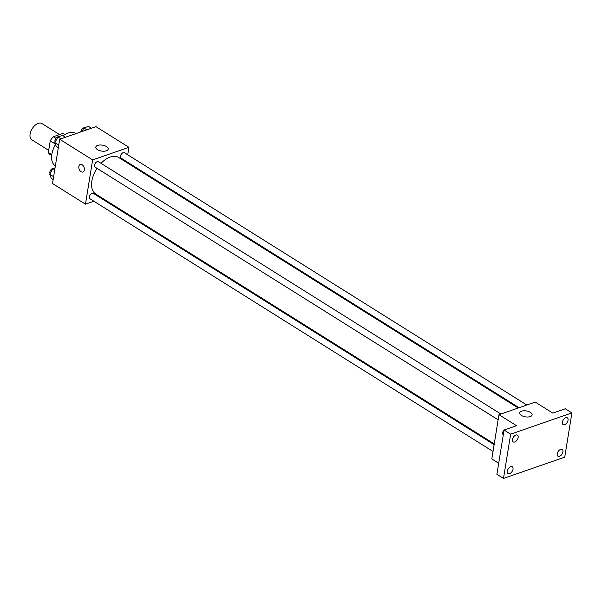 <?xml version="1.0" encoding="UTF-8"?>
<svg xmlns="http://www.w3.org/2000/svg" width="602" height="602" viewBox="0 0 602 602"><rect width="100%" height="100%" fill="white"/><g stroke="black" fill="none" stroke-linecap="round" stroke-linejoin="round"><path stroke-width="0.9" d="M59.553 134.585L41.989 123.576A9.564 5.569 122.1 0 0 35.006 125.359A9.564 5.569 122.1 0 0 30.1 134.043A9.564 5.569 122.1 0 0 31.823 139.784L48.694 150.365M55.888 138.325L53.352 136.737L62.901 133.426A12.349 7.194 122.1 0 1 63.233 133.614L64.805 134.6M51.802 154.616L48.356 152.456A12.349 7.194 122.1 0 0 50.116 154.533L51.689 155.519M48.356 152.456L50.244 140.808A12.349 7.194 122.1 0 1 53.352 136.737M55.392 144.036L50.244 140.808M64.79 134.607L62.901 133.426M55.542 144.442A19.136 11.145 122.1 0 0 51.847 154.308A19.136 11.145 122.1 0 0 55.294 165.791L55.376 165.843M75.987 133.599L75.619 133.373A19.136 11.145 122.1 0 0 63.12 135.759M93.904 201.249L85.461 204.176L52.517 183.52L59.681 139.258L95.974 126.661L128.918 147.317L127.714 154.782M102.513 198.261L101.633 198.562M97.027 168.342A21.559 12.552 122.1 0 0 91.858 181.067A21.559 12.552 122.1 0 0 95.741 194.01L494.25 443.87M518.217 408.013L118.639 157.483A21.559 12.552 122.1 0 0 101.023 163.323M126.608 161.614L126.48 162.397M85.461 204.176L92.633 159.914L128.918 147.317M526.825 405.018L124.418 152.72A3.191 1.859 122.1 0 0 122.093 153.314A3.191 1.859 122.1 0 0 120.46 156.204A3.191 1.859 122.1 0 0 121.032 158.123L519.097 407.704M494.122 444.652L93.348 193.37A3.191 1.859 122.1 0 0 91.022 193.964A3.191 1.859 122.1 0 0 89.389 196.862A3.191 1.859 122.1 0 0 89.961 198.773L493.015 451.485M498.14 419.835L95.086 167.13A3.191 1.859 -57.9 0 1 95.206 163.435A3.191 1.859 -57.9 0 1 98.472 161.727L500.879 414.026M92.633 159.914L59.681 139.258M97.532 149.657A6.268 2.995 -170.8 0 1 95.801 147.106A6.268 2.995 -170.8 0 1 102.468 145.15A6.268 2.995 -170.8 0 1 108.179 149.108A6.268 2.995 -170.8 0 1 104.093 151.215A6.268 2.995 -170.8 0 1 97.532 149.657M84.348 169.96A3.988 2.626 70.9 0 1 82.91 171.999A3.988 2.626 70.9 0 1 79.125 169.094A3.988 2.626 70.9 0 1 80.299 164.474A3.988 2.626 70.9 0 1 83.287 165.851A3.988 2.626 70.9 0 1 84.348 169.96M82.91 171.999A3.988 2.626 70.9 0 1 79.125 169.094A3.988 2.626 70.9 0 1 80.299 164.466M498.689 463.262L491.804 458.95L498.975 414.688L535.261 402.091L552.839 413.107L565.308 408.781L571.9 412.912L564.729 457.174L503.49 478.424L496.906 474.293L504.07 430.031L516.546 425.704L498.975 414.688M503.49 478.424L510.662 434.162L504.07 430.031M510.662 434.162L571.9 412.912M521.445 415.448A6.268 2.995 -170.8 0 1 519.714 412.897A6.268 2.995 -170.8 0 1 526.381 410.94A6.268 2.995 -170.8 0 1 532.093 414.898A6.268 2.995 -170.8 0 1 528.014 417.005A6.268 2.995 -170.8 0 1 521.445 415.448M503.212 435.329A3.988 2.626 70.9 0 1 504.024 430.34A3.988 2.626 70.9 0 0 503.212 435.321M564.646 424.643A3.988 2.318 -57.9 0 1 563.088 424.56A3.988 2.318 -57.9 0 1 562.682 421.054A3.988 2.318 -57.9 0 1 565.767 417.728A3.988 2.318 -57.9 0 1 567.325 417.811A3.988 2.318 -57.9 0 1 567.731 421.317A3.988 2.318 -57.9 0 1 564.646 424.643M514.748 441.958A3.988 2.318 -57.9 0 1 513.19 441.883A3.988 2.318 -57.9 0 1 512.784 438.376A3.988 2.318 -57.9 0 1 515.869 435.043A3.988 2.318 -57.9 0 1 517.427 435.126A3.988 2.318 -57.9 0 1 517.833 438.632A3.988 2.318 -57.9 0 1 514.748 441.958M509.623 473.608A3.988 2.318 -57.9 0 1 508.065 473.526A3.988 2.318 -57.9 0 1 507.659 470.019A3.988 2.318 -57.9 0 1 510.744 466.693A3.988 2.318 -57.9 0 1 512.302 466.776A3.988 2.318 -57.9 0 1 512.708 470.282A3.988 2.318 -57.9 0 1 509.623 473.608M559.521 456.293A3.988 2.318 -57.9 0 1 557.964 456.211A3.988 2.318 -57.9 0 1 557.557 452.704A3.988 2.318 -57.9 0 1 560.643 449.378A3.988 2.318 -57.9 0 1 562.2 449.461A3.988 2.318 -57.9 0 1 562.607 452.967A3.988 2.318 -57.9 0 1 559.521 456.293M58.289 147.859L56.362 146.647L54.857 142.606L57.935 136.97L62.518 135.375L65.49 137.241M58.748 145.044L54.857 142.606M60.907 138.829L57.935 136.97M58.492 136.774A3.191 1.859 122.1 0 0 54.978 140.424A3.191 1.859 122.1 0 0 55.196 141.982M81.932 131.537L83.881 127.963L88.464 126.375L91.436 128.234M86.854 129.829L83.881 127.963M84.438 127.767A3.191 1.859 122.1 0 0 80.924 131.417A3.191 1.859 122.1 0 0 80.879 131.898M53.164 179.509L51.238 178.297L49.733 174.249L52.81 168.613L55.053 167.838M53.623 176.695L49.733 174.249M54.729 169.824L52.81 168.613M53.367 168.425A3.191 1.859 122.1 0 0 49.853 172.074A3.191 1.859 122.1 0 0 50.071 173.632"/></g></svg>
